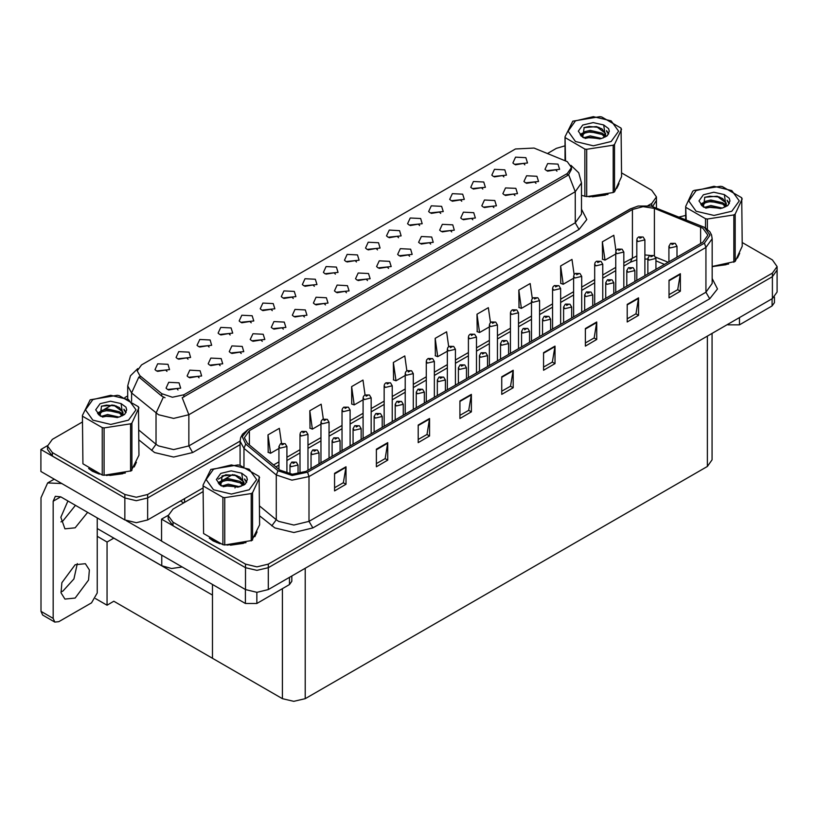 <?xml version="1.0" encoding="UTF-8"?>
<svg xmlns="http://www.w3.org/2000/svg" width="818" height="818" viewBox="0 0 818 818"><rect width="100%" height="100%" fill="white"/><g stroke="black" fill="none" stroke-linecap="round" stroke-linejoin="round"><path stroke-width="1.23" d="M251.198 322.783L249.909 321.423L241.77 322.783M252.189 315.717L241.852 315.196L239.183 320.983L240.789 322.302L253.784 320.983L252.189 315.717M524.88 164.776L523.592 163.416L515.452 164.776M525.862 157.71L515.534 157.189L512.866 162.976L514.471 164.285L527.467 162.976L525.862 157.71M514.89 195.461L513.592 194.101L505.452 195.461M515.872 188.396L505.544 187.884L502.876 193.661L504.471 194.981L517.477 193.661L515.872 188.396M272.251 310.625L270.952 309.265L262.823 310.625M273.232 303.56L262.905 303.038L260.236 308.826L261.842 310.145L274.838 308.826L273.232 303.56M451.73 231.934L450.432 230.564L442.293 231.934M452.712 224.868L442.385 224.347L439.716 230.134L441.311 231.443L454.317 230.134L452.712 224.868M398.57 237.701L397.272 236.341L389.133 237.701M399.552 230.635L389.225 230.114L386.556 235.901L388.151 237.22L401.147 235.901L399.552 230.635M325.421 304.858L324.122 303.498L315.983 304.858M326.402 297.793L316.075 297.271L313.396 303.059L315.002 304.378L327.998 303.059L326.402 297.793M461.73 201.238L460.432 199.878L452.293 201.238M462.712 194.173L452.374 193.651L449.706 199.439L451.311 200.747L464.307 199.439L462.712 194.173M388.581 268.396L387.282 267.036L379.143 268.396M389.562 261.331L379.225 260.809L376.556 266.596L378.161 267.905L391.157 266.596L389.562 261.331M419.624 225.543L418.325 224.183L410.186 225.543M420.605 218.478L410.278 217.956L407.609 223.743L409.204 225.062L422.2 223.743L420.605 218.478M346.474 292.701L345.176 291.341L337.036 292.701M347.456 285.635L337.118 285.114L334.45 290.901L336.055 292.22L349.051 290.901L347.456 285.635M482.784 189.081L481.485 187.721L473.346 189.081M483.765 182.015L473.428 181.494L470.759 187.281L472.364 188.6L485.36 187.281L483.765 182.015M409.624 256.238L408.325 254.879L400.196 256.238M410.605 249.173L400.278 248.652L397.609 254.439L399.215 255.758L412.211 254.439L410.605 249.173M188.048 359.245L186.749 357.885L178.61 359.245M189.03 352.18L178.702 351.658L176.023 357.446L177.629 358.765L190.625 357.446L189.03 352.18M293.304 298.468L292.006 297.108L283.866 298.468M294.286 291.402L283.958 290.891L281.29 296.668L282.885 297.987L295.891 296.668L294.286 291.402M199.101 377.783L197.803 376.423L189.664 377.783M200.083 370.718L189.756 370.196L187.087 375.983L188.682 377.303L201.688 375.983L200.083 370.718M356.464 262.005L355.165 260.645L347.026 262.005M357.446 254.94L347.118 254.429L344.45 260.206L346.045 261.525L359.051 260.206L357.446 254.94M241.208 353.478L239.909 352.118L231.77 353.478M242.189 346.413L231.862 345.891L229.193 351.679L230.788 352.987L243.795 351.679L242.189 346.413M304.368 317.006L303.069 315.646L294.93 317.006M305.349 309.95L295.022 309.429L292.343 315.216L293.948 316.525L306.944 315.216L305.349 309.95M377.517 249.858L376.219 248.498L368.08 249.858M378.499 242.793L368.172 242.271L365.503 248.058L367.098 249.367L380.094 248.058L378.499 242.793M262.261 341.321L260.962 339.961L252.823 341.321M263.243 334.255L252.915 333.734L250.247 339.521L251.842 340.84L264.838 339.521L263.243 334.255M440.677 213.386L439.378 212.026L431.239 213.386M441.659 206.33L431.331 205.809L428.652 211.586L430.258 212.905L443.254 211.586L441.659 206.33M367.527 280.543L366.229 279.183L358.09 280.543M368.509 273.478L358.172 272.967L355.503 278.744L357.108 280.063L370.104 278.744L368.509 273.478M314.357 286.32L313.059 284.961L304.92 286.32M315.339 279.255L305.012 278.733L302.343 284.521L303.938 285.83L316.944 284.521L315.339 279.255M535.943 183.314L534.645 181.954L526.506 183.314M536.925 176.248L526.598 175.727L523.929 181.514L525.524 182.823L538.52 181.514L536.925 176.248M283.314 329.163L282.016 327.803L273.877 329.163M284.296 322.098L273.969 321.576L271.3 327.364L272.895 328.683L285.891 327.364L284.296 322.098M166.995 371.403L165.696 370.043L157.557 371.403M167.976 364.337L157.649 363.816L154.97 369.603L156.575 370.912L169.571 369.603L167.976 364.337M230.155 334.93L228.856 333.57L220.717 334.93M231.136 327.875L220.799 327.353L218.13 333.141L219.735 334.45L232.731 333.141L231.136 327.875M178.048 389.941L176.749 388.581L168.61 389.941M179.03 382.875L168.702 382.354L166.034 388.141L167.629 389.45L180.635 388.141L179.03 382.875M556.997 171.156L555.698 169.796L547.559 171.156M557.978 164.091L547.651 163.569L544.982 169.357L546.577 170.676L559.573 169.357L557.978 164.091M335.411 274.163L334.112 272.803L325.973 274.163M336.392 267.097L326.065 266.576L323.396 272.363L324.991 273.682L337.998 272.363L336.392 267.097M220.154 365.626L218.856 364.266L210.717 365.626M221.136 358.56L210.809 358.049L208.14 363.826L209.735 365.145L222.741 363.826L221.136 358.56M503.837 176.923L502.538 175.563L494.399 176.923M504.818 169.858L494.481 169.346L491.812 175.124L493.418 176.443L506.414 175.124L504.818 169.858M430.677 244.081L429.378 242.721L421.239 244.081M431.659 237.016L421.331 236.504L418.663 242.281L420.258 243.6L433.264 242.281L431.659 237.016M209.101 347.088L207.803 345.728L199.664 347.088M210.083 340.022L199.745 339.511L197.077 345.288L198.682 346.607L211.678 345.288L210.083 340.022M493.837 207.619L492.538 206.259L484.399 207.619M494.818 200.553L484.491 200.032L481.822 205.819L483.418 207.138L496.424 205.819L494.818 200.553M472.784 219.776L471.485 218.416L463.346 219.776M473.765 212.711L463.438 212.189L460.769 217.977L462.364 219.296L475.37 217.977L473.765 212.711M567.252 161.637L534.021 148.048L515.442 148.988L141.463 364.9L137.219 370.82L139.837 375.626L161.749 393.693L172.373 397.231L183.897 394.808L567.252 173.477L571.496 167.557L567.252 161.637M182.128 566.935L171.576 568.469L161.739 565.79L97.219 528.53M47.587 445.646L40.9 449.501L124.878 497.988L136.279 500.718L147.68 497.988L240.032 444.675L147.68 497.988L136.279 500.718L124.878 497.988L52.301 456.086L47.577 449.501L47.577 445.994L52.301 452.579L124.878 494.481L136.279 497.211L147.68 494.481L240.032 441.158M652.662 206.402L656.445 200.4L652.662 206.402M40.9 449.501L40.9 471.444L124.878 519.931L136.279 522.661L147.68 519.931L203.099 487.937M218.283 479.164L226.085 474.665M113.784 538.101L107.025 542.007L97.219 536.342M111.125 536.557L212.476 595.075L212.476 658.265L113.784 601.281L107.025 605.187L95.553 598.561M107.025 605.187L107.025 542.007M203.099 491.669L172.956 509.072L168.232 515.657L168.232 519.164L172.956 525.749L245.533 567.651L256.934 570.371L268.335 567.651L772.376 276.637L777.1 270.063L772.376 276.637L268.335 567.651L256.934 570.371L245.533 567.651L161.555 519.164L161.555 541.107L245.533 589.584L256.934 592.314L268.335 589.584L772.376 298.58L777.1 291.995L777.1 266.545L772.376 259.971L742.233 242.568M168.242 515.299L161.555 519.164M712.12 333.376L712.12 459.839L707.396 466.424L305.196 698.633L293.795 701.353L282.394 698.633L212.476 658.265L212.476 584.451M88.63 468.469L92.465 471.291L99.346 474.133M571.496 167.557L571.496 169.336L568.653 174.643L567.252 175.666L182.261 397.732L188.835 414.777L173.641 418.407L158.436 414.777L131.616 392.988L127.731 385.871L127.731 398.969M165.011 397.732L161.749 396.076L138.866 377.026L131.616 392.988L131.616 401.331M584.89 196.381L584.89 149.029L586.731 149.316L586.731 196.668L581.956 195.502M588.909 196.801L608.019 194.367M616.731 188.385L618.981 183.651M106.299 475.432L125.41 472.998M134.121 467.017L136.371 462.282M648.101 205.563L651.721 203.477L656.445 196.893L651.721 190.308L621.578 172.905M565.054 145.808L556.342 148.406L547.518 153.498M127.731 395.861L124.806 397.548M112.086 404.89L103.896 409.624M82.444 422.006L52.301 439.409L47.577 445.994M209.285 538.121L213.12 540.943L220.001 543.786M702.877 228.181L707.907 235.195L702.877 242.22L305.993 471.352L292.333 474.225L279.746 470.033L247.445 443.397L244.337 437.702L249.367 430.677L632.426 209.531L643.081 206.657L654.451 208.416L702.877 228.181M704.39 227.302L651.036 206.013L638.132 206.013L630.903 208.651L247.854 429.798L242.261 436.73L245.686 444.102L277.987 470.739L292.149 475.462L307.517 472.231L704.39 243.099L710.065 235.195L704.39 227.302M334.572 473.325L334.572 490.882L345.973 484.297L345.973 466.751L334.572 473.325M334.572 487.763L343.356 482.702L345.973 466.751M343.274 482.743L345.973 484.297M376.372 449.194L376.372 466.751L387.773 460.166L387.773 442.62L376.372 449.194M376.372 463.632L385.155 458.561L387.773 442.62M385.074 458.612L387.773 460.166M418.172 425.063L418.172 442.62L429.573 436.035L429.573 418.479L418.172 425.063M418.172 439.501L426.955 434.43L429.573 418.479M426.873 434.481L429.573 436.035M459.972 400.932L459.972 418.479L471.373 411.904L471.373 394.348L459.972 400.932M459.972 415.37L468.755 410.299L471.373 394.348M468.673 410.339L471.373 411.904M668.981 280.267L668.981 297.813L680.382 291.228L680.382 273.682L668.981 280.267M668.981 294.705L677.754 289.633L680.382 273.682M677.682 289.674L680.382 291.228M627.181 304.398L627.181 321.944L638.582 315.37L638.582 297.813L627.181 304.398M627.181 318.836L635.954 313.764L638.582 297.813M635.883 313.805L638.582 315.37M585.371 328.529L585.371 346.086L596.772 339.501L596.772 321.944L585.371 328.529M585.371 342.967L594.154 337.895L596.772 321.944M594.083 337.946L596.772 339.501M543.571 352.66L543.571 370.217L554.972 363.632L554.972 346.086L543.571 352.66M543.571 367.098L552.355 362.026L554.972 346.086M552.283 362.077L554.972 363.632M501.771 376.791L501.771 394.348L513.172 387.763L513.172 370.217L501.771 376.791M501.771 391.229L510.555 386.168L513.172 370.217M510.473 386.208L513.172 387.763M712.212 266.648L728.674 264.02M737.386 258.038L739.636 253.304M226.954 545.095L246.065 542.651M254.776 536.669L257.026 531.935M168.232 515.657L172.956 522.232L245.533 564.134L256.934 566.864L268.335 564.134L772.376 273.13L777.1 266.545M685.709 215.471L679.329 216.944M232.741 474.552L224.551 479.276M365.084 394.9L362.998 380.043L351.597 386.628L351.781 404.072M323.284 419.072L321.198 404.174L309.797 410.759L309.981 428.203M281.494 443.264L279.398 428.315L267.997 434.89L268.181 452.334M490.493 322.578L488.397 307.64L476.996 314.224L477.18 331.668M532.313 298.57L530.197 283.509L518.796 290.093L518.98 307.537M574.144 274.633L571.997 259.378L560.596 265.962L560.78 283.406M615.985 250.819L613.797 235.247L602.396 241.821L602.58 259.265M406.883 370.759L404.798 355.912L393.397 362.497L393.581 379.941M448.683 346.648L446.597 331.781L435.196 338.355L435.38 355.799M435.196 338.355L437.773 356.699L447.313 351.188M437.773 356.699L435.196 355.738M476.996 314.224L479.573 332.568L489.42 326.873M479.573 332.568L476.996 331.597M518.796 290.093L521.373 308.427L531.526 302.568M521.373 308.427L518.796 307.466M560.596 265.962L563.173 284.296L573.633 278.263M563.173 284.296L560.596 283.335M602.396 241.821L604.972 260.165L615.739 253.948M604.972 260.165L602.396 259.204M393.397 362.497L395.973 380.83L405.207 375.493M395.973 380.83L393.397 379.869M351.597 386.628L354.163 404.961L363.11 399.808M354.163 404.961L351.597 404M309.797 410.759L312.364 429.102L321.004 424.113M312.364 429.102L309.797 428.131M267.997 434.89L270.564 453.233L278.897 448.417M270.564 453.233L267.997 452.272M286.954 473.438L286.954 446.516L280.073 448.162L278.897 446.516L280.502 443.724L281.934 443.796L281.975 444.869L283.877 443.775L282.016 443.755L283.468 444.327L282.568 444.092M282.016 443.755L280.646 443.642M282.527 444.532L281.934 443.796M298.018 473.97L298.018 465.053L291.136 466.7L289.95 465.053L291.566 462.262L292.997 462.334L293.038 463.407L294.94 462.313L293.079 462.293L294.521 462.865L292.997 462.334M293.079 462.293L291.699 462.18M739.431 317.599L739.431 324.848L772.11 305.973L772.11 298.734M774.472 297.098L774.472 302.68L772.11 305.973M739.431 324.848L728.03 324.848L728.03 324.184M727.458 324.511L728.03 324.848M77.301 563.643L73.947 578.919L63.017 591.015L60.89 592.058M75.174 564.686L85.389 563.674L89.336 569.931L88.518 580.044L75.174 598.04L64.97 599.052L61.013 592.794L61.831 582.682L75.174 564.686M75.481 505.36L63.017 520.81L60.89 521.853M87.638 512.385L75.174 527.825L64.97 528.837L60.859 517.293L67.884 500.974M256.821 592.314L256.821 603.48L289.5 584.604L289.5 577.365M183.672 502.886L180.441 501.015M161.555 541.015L126.269 520.647M53.139 618.398L54.806 622.089L42.648 615.064L40.972 611.373L53.139 618.398L53.139 501.24L55.358 496.321L60.736 496.853L245.42 603.48L245.42 589.522M61.912 483.581L47.659 482.968L40.972 497.733L40.972 611.373M54.806 622.089L58.835 621.69L91.514 602.825L97.219 592.948L97.219 517.917M291.862 576.005L291.862 581.322L289.5 584.604M256.821 603.48L245.42 603.48M308.008 470.186L308.008 434.358L301.126 436.004L299.95 434.358L300.38 432.763L301.556 431.567L302.987 431.648L303.028 432.722L304.93 431.618L303.069 431.597L304.521 432.17L302.987 431.648M303.069 431.597L301.699 431.495M329.061 458.039L329.061 422.211L322.18 423.857L321.004 422.211L321.433 420.605L322.609 419.409L324.04 419.491L324.081 420.564L325.983 419.47L324.122 419.44L325.574 420.012L324.04 419.491M324.122 419.44L322.752 419.337M350.114 445.882L350.114 410.053L343.233 411.699L342.057 410.053L342.486 408.458L343.662 407.252L345.094 407.333L345.135 408.407L347.036 407.313L345.717 407.63M345.176 407.292L343.805 407.18M345.687 407.65L345.094 407.333M319.071 463.806L319.071 452.906L312.19 454.542L311.004 452.906L312.619 450.104L314.051 450.186L314.092 451.26L315.983 450.156L314.132 450.135L315.574 450.708L314.674 450.483M314.132 450.135L312.752 450.033M314.644 450.912L314.051 450.186M340.124 451.648L340.124 440.749L333.243 442.395L332.057 440.749L333.672 437.947L335.104 438.029L335.145 439.102L337.036 438.008L335.186 437.978L336.627 438.55L335.104 438.029M335.186 437.978L333.805 437.875M361.178 439.501L361.178 428.591L354.296 430.237L353.11 428.591L354.715 425.8L356.157 425.871L356.188 426.945L358.09 425.851L356.239 425.83L357.681 426.403L356.157 425.871M356.239 425.83L354.859 425.718M382.231 427.344L382.231 416.434L375.35 418.08L374.163 416.434L375.769 413.642L377.2 413.724L377.241 414.798L379.143 413.693L377.292 413.673L378.734 414.245L377.2 413.724M377.292 413.673L375.912 413.571M618.091 185.686L617.815 186.279M605.453 195.093L592.447 196.852M738.736 255.349L738.47 255.932M726.108 264.746L713.091 266.515M135.481 464.327L135.205 464.91M122.843 473.724L109.837 475.493M96.176 472.876L90.338 469.644M256.126 533.98L255.85 534.563M243.498 543.387L230.482 545.146M216.821 542.528L210.993 539.307M575.453 120.911L568.06 131.228L575.453 141.534L593.316 145.808L611.179 141.534L618.572 131.228L611.179 120.911L593.316 116.647L575.453 120.911M586.731 196.668L613.152 192.578L614.502 191.811L621.578 176.545L621.087 128.14L601.741 116.964L599.911 116.677L572.794 121.156L565.054 136.8L565.545 160.788M584.89 149.029L565.545 137.864M613.152 192.578L613.152 145.226L586.731 149.316M613.152 145.226L614.502 144.449L614.502 191.811M601.68 138.447L590.136 135.9L583.592 137.833M600.064 138.968L590.136 137.291L585.064 138.467M604.829 136.013L602.007 133.089L590.136 130.328L584.635 131.698L581.455 134.408L581.036 135.89M604.379 136.698L602.007 134.479L590.136 131.718L584.635 133.089L581.291 136.156M603.295 137.905L605.606 133.457L596.394 126.585L584.124 127.557L582.702 137.332M604.952 137.179L605.606 134.561M605.565 133.999L602.007 128.907L596.711 126.647M582.702 125.093L578.306 131.228L582.702 137.352L601.475 138.508L607.324 135.665L609.298 131.228L608.623 128.579L603.704 124.96L593.152 122.557L582.702 125.093M603.704 124.96L605.187 135.287M565.054 160.594L565.054 136.8M621.578 129.193L614.502 144.449M598.97 138.508L589.185 137.669L585.289 138.375M606.118 136.524L605.422 135.972M605.013 135.676L604.318 135.215M598.97 132.935L589.185 132.097L585.289 132.802M581.526 134.275L580.381 134.98M608.551 134.009L606.496 131.299M599.001 127.373L589.185 126.524L583.95 127.639M609.298 131.361L608.623 128.579M606.557 136.238L605.545 135.369M605.248 135.144L602.846 133.712M582.477 133.109L580.126 134.469M608.725 133.671L606.496 130.594M696.108 190.574L688.715 200.88L696.108 211.197L713.971 215.471L731.834 211.197L739.227 200.88L731.834 190.574L713.971 186.299L696.108 190.574M712.212 266.515L735.157 261.463L742.233 246.208L741.742 197.792L722.396 186.627L720.556 186.34L694.134 190.43L692.785 191.207L685.709 206.463L686.2 219.725M705.545 227.925L705.545 218.692L686.2 207.527M705.545 218.692L707.386 218.979L707.386 229.255M733.807 262.241L733.807 214.889L707.386 218.979M733.807 214.889L735.157 214.112L735.157 261.463M722.325 208.109L710.791 205.553L704.247 207.486M720.719 208.631L710.791 206.944L705.719 208.13M725.484 205.666L722.662 202.741L710.791 199.981L705.28 201.351L702.1 204.071L701.691 205.543M725.034 206.361L722.662 204.142L710.791 201.371L705.28 202.741L701.936 205.819M723.95 207.567L726.251 203.109L717.038 196.248L704.779 197.22L703.357 206.985L722.12 208.161L727.979 205.328L729.953 200.88L729.278 198.232L724.359 194.623L713.807 192.22L703.357 194.756L698.95 200.88L703.357 207.015M725.607 206.842L726.251 204.214M726.22 203.662L722.662 198.569L717.366 196.31M724.359 194.623L725.842 204.95M685.709 219.521L685.709 206.463M742.233 198.856L735.157 214.112M719.615 208.161L709.83 207.322L705.944 208.038M726.762 206.187L726.077 205.635M725.668 205.338L724.963 204.878M719.615 202.588L709.83 201.749L705.944 202.465M702.181 203.927L701.036 204.643M729.206 203.662L727.151 200.952M719.656 197.026L709.83 196.177L704.595 197.302M729.953 201.023L729.278 198.232M727.212 205.891L726.2 205.032M725.903 204.807L723.49 203.365M703.132 202.762L700.77 204.132M729.38 203.334L727.141 200.257M92.843 399.552L85.45 409.859L92.843 420.166L110.706 424.44L128.569 420.166L135.962 409.859L128.569 399.552L110.706 395.278L92.843 399.552M90.184 399.787L82.444 415.432L82.935 463.847L102.281 475.023L104.121 475.299L131.228 470.831L138.968 455.186L138.477 406.771L119.131 395.595L117.291 395.319L90.184 399.787M102.281 475.023L102.281 427.661L82.935 416.495M102.281 427.661L104.121 427.947L104.121 475.299M130.543 471.219L130.543 423.857L104.121 427.947M130.543 423.857L131.892 423.08L131.892 470.442M82.444 415.432L82.935 463.847M119.07 417.078L107.526 414.532L100.982 416.464M117.455 417.599L107.526 415.922L102.454 417.098M122.219 414.644L119.397 411.72L107.526 408.959L102.025 410.329L98.845 413.039L98.426 414.521M121.77 415.339L119.397 413.11L107.526 410.35L102.025 411.72L98.671 414.787M120.686 416.536L122.997 412.088L113.784 405.217L101.514 406.188L100.093 415.963M122.342 415.81L122.997 413.192M122.956 412.64L119.397 407.538L114.101 405.278M100.093 403.724L95.696 409.859L100.093 415.984L118.855 417.139L124.714 414.297L126.688 409.859L126.013 407.211L121.095 403.601L110.542 401.188L100.093 403.724M121.095 403.601L122.577 413.918M138.968 407.824L131.892 423.08M116.35 417.139L106.575 416.301L102.679 417.006M123.498 415.155L122.812 414.603M122.403 414.307L121.698 413.847M116.35 411.566L106.575 410.728L102.679 411.434M98.917 412.906L97.771 413.611M125.941 412.64L123.886 409.93M116.391 406.004L106.575 405.155L101.34 406.28M126.688 409.992L126.013 407.211M123.947 414.869L122.935 414M122.639 413.775L120.236 412.344M99.868 411.74L97.506 413.1M126.115 412.303L123.886 409.235M213.498 469.205L206.105 479.522L213.498 489.829L231.361 494.103L249.224 489.829L256.617 479.522L249.224 469.205L231.361 464.931L213.498 469.205M210.839 469.44L203.099 485.094L203.59 533.51L222.936 544.676L224.776 544.962L251.883 540.494L259.623 524.839L259.132 476.424L239.786 465.258L237.946 464.972L210.839 469.44M222.936 544.676L222.936 497.324L203.59 486.158M222.936 497.324L224.776 497.61L224.776 544.962M251.198 540.872L251.198 493.52L224.776 497.61M251.198 493.52L252.537 492.743L252.537 540.095M203.099 485.094L203.59 533.51M239.715 486.741L228.181 484.184L221.637 486.117M238.11 487.262L228.181 485.575L223.109 486.761M242.874 484.297L240.042 481.383L228.181 478.612L222.67 479.982L219.49 482.702L219.081 484.174M242.425 484.992L240.042 482.773L228.181 480.002L222.67 481.383L219.326 484.45M241.341 486.199L243.641 481.751L234.429 474.88L222.169 475.851L220.748 485.616L239.51 486.792L245.369 483.959L247.343 479.522L246.668 476.863L241.75 473.254L231.197 470.851L220.748 473.387L216.341 479.512L220.748 485.647M242.997 485.473L243.641 482.855M243.611 482.293L240.042 477.201L234.756 474.941M241.75 473.254L243.232 483.581M259.623 477.487L252.537 492.743M237.005 486.792L227.22 485.953L223.334 486.669M244.153 484.818L243.467 484.266M243.048 483.97L242.353 483.51M237.005 481.219L227.22 480.381L223.334 481.096M219.572 482.569L218.426 483.274M246.596 482.293L244.541 479.593M237.046 475.657L227.22 474.808L221.985 475.933M247.343 479.655L246.668 476.863M244.602 484.522L243.59 483.663M243.294 483.438L240.881 481.996M220.512 481.393L218.161 482.763M246.77 481.966L244.531 478.888M371.167 433.724L371.167 397.896L364.286 399.542L363.11 397.896L363.54 396.301L364.716 395.104L366.147 395.186L366.188 396.249L368.09 395.155L366.771 395.472M366.229 395.135L364.859 395.033M366.74 395.912L366.147 395.186M392.221 421.577L392.221 385.748L385.339 387.395L384.163 385.748L384.593 384.143L385.769 382.947L387.2 383.029L387.241 384.102L389.143 382.998L387.824 383.325M387.282 382.977L385.912 382.875M387.793 383.765L387.2 383.029M413.274 409.419L413.274 373.591L406.393 375.237L405.207 373.591L405.646 371.986L406.822 370.789L408.254 370.871L408.294 371.945L410.196 370.851L408.335 370.82L409.777 371.392L408.254 370.871M408.335 370.82L406.955 370.718M403.274 415.186L403.274 404.286L396.403 405.933L395.217 404.286L396.822 401.485L398.254 401.566L398.294 402.64L400.196 401.546L398.335 401.515L399.787 402.088L398.887 401.863M398.335 401.515L396.965 401.413M398.847 402.303L398.254 401.566M424.327 403.039L424.327 392.129L417.446 393.775L416.27 392.129L417.875 389.327L419.307 389.409L419.348 390.483L421.25 389.388L419.389 389.368L420.841 389.93L419.307 389.409M419.389 389.368L418.018 389.256M445.381 390.881L445.381 379.971L438.499 381.617L437.323 379.971L438.929 377.18L440.36 377.251L440.401 378.325L442.303 377.231L440.442 377.21L441.894 377.783L440.36 377.251M440.442 377.21L439.072 377.108M434.327 397.262L434.327 361.433L427.446 363.08L426.26 361.433L426.699 359.838L427.875 358.642L429.307 358.713L429.348 359.787L431.239 358.693L429.389 358.673L430.83 359.245L429.931 359.01M429.389 358.673L428.008 358.56M429.9 359.03L429.307 358.713M455.381 385.114L455.381 349.286L448.499 350.922L447.313 349.286L447.753 347.681L448.929 346.484L450.36 346.566L450.401 347.64L452.293 346.535L450.442 346.515L451.884 347.088L450.36 346.566M450.442 346.515L449.062 346.413M476.434 372.957L476.434 337.128L469.552 338.775L468.366 337.128L468.806 335.523L469.972 334.327L471.413 334.409L471.454 335.482L473.346 334.388L472.037 334.705M471.495 334.358L470.115 334.255M472.006 335.145L471.413 334.409M497.487 360.799L497.487 324.971L490.606 326.617L489.42 324.971L489.859 323.376L491.025 322.169L492.456 322.251L492.497 323.325L494.399 322.231L492.548 322.21L493.99 322.783L492.456 322.251M492.548 322.21L491.168 322.098M518.53 348.642L518.53 312.813L511.659 314.46L510.473 312.813L510.913 311.218L512.078 310.022L513.51 310.104L513.551 311.167L515.452 310.073L513.592 310.053L515.043 310.625L513.51 310.104M513.592 310.053L512.221 309.95M466.434 378.724L466.434 367.824L459.552 369.47L458.377 367.824L459.982 365.022L461.413 365.104L461.454 366.178L463.356 365.073L461.495 365.053L462.947 365.626L462.037 365.401M461.495 365.053L460.125 364.951M462.006 365.421L461.413 365.104M487.487 366.566L487.487 355.666L480.606 357.313L479.43 355.666L481.035 352.865L482.467 352.947L482.508 354.02L484.409 352.926L483.09 353.243M482.548 352.895L481.178 352.793M483.06 353.264L482.467 352.947M508.54 354.419L508.54 343.509L501.659 345.155L500.483 343.509L502.088 340.717L503.52 340.789L503.561 341.863L505.463 340.769L503.602 340.748L505.043 341.321L503.52 340.789M503.602 340.748L502.232 340.636M529.594 342.261L529.594 331.351L522.712 332.998L521.536 331.351L523.142 328.56L524.573 328.642L524.614 329.715L526.516 328.611L525.197 328.938M524.655 328.591L523.285 328.488M525.166 329.368L524.573 328.642M550.647 330.104L550.647 319.204L543.765 320.85L542.579 319.204L544.195 316.402L545.626 316.484L545.667 317.558L547.569 316.464L545.708 316.433L547.15 317.006L545.626 316.484M545.708 316.433L544.328 316.331M539.583 336.495L539.583 300.666L532.702 302.312L531.526 300.666L531.966 299.061L533.131 297.864L534.563 297.946L534.604 299.02L536.506 297.916L534.645 297.895L536.097 298.468L534.563 297.946M534.645 297.895L533.275 297.793M560.637 324.337L560.637 288.509L553.755 290.155L552.579 288.509L553.019 286.903L554.185 285.707L555.616 285.789L555.657 286.862L557.559 285.768L555.698 285.738L557.15 286.31L556.25 286.085M555.698 285.738L554.328 285.635M556.209 286.525L555.616 285.789M581.69 312.179L581.69 276.351L574.809 277.997L573.633 276.351L574.062 274.756L575.238 273.56L576.67 273.631L576.71 274.705L578.612 273.611L576.751 273.59L578.203 274.163L577.303 273.928M576.751 273.59L575.381 273.488M577.263 274.367L576.67 273.631M602.743 300.032L602.743 264.204L595.862 265.84L594.686 264.204L595.115 262.598L596.291 261.402L597.723 261.484L597.764 262.558L599.666 261.453L597.805 261.433L599.257 262.005L597.723 261.484M597.805 261.433L596.434 261.331M623.797 287.875L623.797 252.046L616.915 253.692L615.739 252.046L616.169 250.441L617.345 249.245L618.776 249.326L618.817 250.4L620.719 249.306L618.858 249.275L620.3 249.848L618.776 249.326M618.858 249.275L617.488 249.173M644.85 275.717L644.85 239.889L637.968 241.535L636.793 239.889L637.222 238.294L638.398 237.097L639.829 237.169L639.87 238.242L641.772 237.148L639.911 237.128L641.353 237.701L639.829 237.169M639.911 237.128L638.541 237.016M571.7 317.957L571.7 307.047L564.819 308.693L563.633 307.047L565.248 304.245L566.68 304.327L566.721 305.4L568.622 304.306L567.303 304.623M566.762 304.286L565.381 304.173M567.273 304.644L566.68 304.327M592.753 305.799L592.753 294.889L585.872 296.535L584.686 294.889L586.301 292.098L587.733 292.179L587.774 293.243L589.666 292.149L587.815 292.128L589.257 292.701L587.733 292.179M587.815 292.128L586.434 292.026M613.807 293.642L613.807 282.742L606.925 284.388L605.739 282.742L607.345 279.94L608.786 280.022L608.827 281.095L610.719 279.991L608.868 279.971L610.31 280.543L609.41 280.318M608.868 279.971L607.488 279.868M609.379 280.758L608.786 280.022M634.86 281.484L634.86 270.584L627.979 272.23L626.793 270.584L628.398 267.783L629.829 267.864L629.87 268.938L631.772 267.844L629.921 267.813L631.363 268.386L629.829 267.864M629.921 267.813L628.541 267.711M655.903 269.337L655.903 258.427L649.032 260.073L647.846 258.427L649.451 255.635L650.883 255.707L650.923 256.78L652.825 255.686L650.975 255.666L652.416 256.238L650.883 255.707M650.975 255.666L649.594 255.553M676.956 257.179L676.956 246.279L670.075 247.915L668.899 246.279L670.504 243.478L671.936 243.559L671.977 244.633L673.879 243.529L672.018 243.508L673.47 244.081L671.936 243.559M672.018 243.508L670.648 243.406M161.739 565.79L161.739 555.166M147.68 519.931L147.68 494.481M124.878 519.931L124.878 494.481M184.541 502.375L184.541 498.653M139.837 375.626L139.837 378.018M161.749 393.693L161.749 396.076M183.897 394.808L183.897 396.996M567.252 173.477L567.252 175.666M245.533 589.584L245.533 564.134M268.335 589.584L268.335 564.134M772.376 298.58L772.376 273.13M707.396 466.424L707.396 336.096M305.196 698.633L305.196 568.305M282.394 698.633L282.394 588.715M581.526 209.152L586.833 219.561L579.032 229.429L192.639 452.507L188.835 445.933L575.228 222.844L581.526 214.071L581.526 182.915L575.228 191.688L568.653 174.643M192.639 452.507L173.641 457.058L154.633 452.507L138.968 440.002M163.355 397.078L156.023 413.121L156.023 444.266L158.436 445.933L173.641 449.563L188.835 445.933L188.835 414.777L575.228 191.688L575.228 222.844L579.032 229.429M651.721 203.477L651.721 206.167M52.301 452.579L52.301 456.086M138.968 430.207L156.023 444.266L151.627 450.442M712.212 278.549L717.519 288.948L709.717 298.826L312.834 527.958L309.03 521.383L705.914 292.241L712.212 283.468L712.212 238.713L705.914 247.486L704.39 243.099M312.834 527.958L293.836 532.508L274.838 527.958L259.623 515.831M277.987 470.739L276.228 474.961L276.228 519.716L278.631 521.383L293.836 525.013L309.03 521.383L309.03 476.618L291.965 480.207L276.228 474.961L243.928 448.325L240.032 441.209L240.032 465.319M638.132 206.013L630.903 208.651M247.854 429.798L242.517 434.184L240.676 437.528L240.032 441.209M245.686 444.102L243.928 448.325L243.928 466.587M307.517 472.231L309.03 476.618L705.914 247.486L705.914 292.241L709.717 298.826M234.991 487.927L235.584 486.321M172.956 522.232L172.956 525.749M243.928 482.262L243.928 484.962M240.032 485.964L240.063 486.638M259.623 506.035L276.228 519.716L271.821 525.892M249.367 430.677L249.367 444.982M700.576 227.067L700.576 243.539M654.451 208.416L654.451 255.727M668.194 262.241L655.647 257.169M649.921 255.38L644.85 254.889M636.793 255.962L623.797 262.772M632.426 209.531L632.426 257.793L630.422 262.22L623.797 266.044M615.739 267.425L602.743 274.93M594.686 279.582L581.69 287.087M573.633 291.74L560.637 299.235M552.579 303.897L539.583 311.392M531.526 316.045L518.53 323.55M510.473 328.202L497.487 335.697M489.42 340.36L476.434 347.854M468.366 352.507L455.381 360.012M447.313 364.664L434.327 372.17M426.26 376.822L413.274 384.317M405.207 388.969L392.221 396.474M384.163 401.127L371.167 408.632M363.11 413.284L350.114 420.779M342.057 425.442L329.061 432.937M321.004 437.589L308.008 445.094M299.95 449.747L286.954 457.252M278.897 461.904L273.601 464.961M664.513 264.367L655.903 260.819M501.771 377.354L513.131 370.799M543.571 353.223L554.931 346.668M585.371 329.081L596.731 322.527M627.181 304.95L638.531 298.396M668.981 280.819L680.331 274.265M459.972 401.485L471.332 394.93M418.172 425.616L429.522 419.061M376.372 449.757L387.722 443.203M334.572 473.888L345.922 467.334M60.736 496.853L53.139 501.24M656.445 207.7L656.445 196.893M581.526 182.915L578.715 172.762L570.974 165.328M137.741 368.581L130.481 375.81L127.731 385.871M712.212 238.713L711.568 235.022L709.779 231.739L704.799 227.476L651.036 206.013M630.494 208.825L247.445 429.971M647.846 259.122L644.85 258.979M636.793 259.838L630.422 262.22M615.739 270.697L602.743 278.202M594.686 282.854L581.69 290.359M573.633 295.012L560.637 302.507M552.579 307.169L539.583 314.664M531.526 319.317L518.53 326.822M510.473 331.474L497.487 338.969M489.42 343.632L476.434 351.126M468.366 355.779L455.381 363.284M447.313 367.936L434.327 375.442M426.26 380.094L413.274 387.589M405.207 392.241L392.221 399.746M384.163 404.399L371.167 411.904M363.11 416.556L350.114 424.051M342.057 428.714L329.061 436.209M321.004 440.861L308.008 448.366M299.95 453.019L286.954 460.524M278.897 465.176L275.932 466.884M286.954 446.516L285.216 443.642L280.758 443.571M278.897 469.327L278.897 446.516M298.018 465.053L296.28 462.18L291.821 462.109M289.95 474.011L289.95 465.053M47.659 482.968L54.254 479.154M308.008 434.358L306.269 431.485L301.811 431.413M299.95 473.612L299.95 434.358M329.061 422.211L327.323 419.337L322.865 419.266M321.004 462.691L321.004 422.211M350.114 410.053L348.376 407.18L343.918 407.108M342.057 450.534L342.057 410.053M319.071 452.906L317.333 450.023L312.875 449.951M311.004 468.458L311.004 452.906M340.124 440.749L338.386 437.875L333.928 437.804M332.057 456.311L332.057 440.749M361.178 428.591L359.439 425.718L354.981 425.646M353.11 444.154L353.11 428.591M382.231 416.434L380.493 413.56L376.035 413.489M374.163 431.996L374.163 416.434M371.167 397.896L369.429 395.022L364.971 394.951M363.11 438.376L363.11 397.896M392.221 385.748L390.483 382.865L386.024 382.793M384.163 426.229L384.163 385.748M413.274 373.591L411.536 370.718L407.078 370.646M405.207 414.072L405.207 373.591M403.274 404.286L401.546 401.403L397.088 401.341M395.217 419.839L395.217 404.286M424.327 392.129L422.589 389.256L418.131 389.184M416.27 407.691L416.27 392.129M445.381 379.971L443.642 377.098L439.184 377.026M437.323 395.534L437.323 379.971M434.327 361.433L432.589 358.56L428.131 358.488M426.26 401.914L426.26 361.433M455.381 349.286L453.642 346.403L449.184 346.331M447.313 389.767L447.313 349.286M476.434 337.128L474.696 334.255L470.238 334.184M468.366 377.609L468.366 337.128M497.487 324.971L495.749 322.098L491.291 322.026M489.42 365.452L489.42 324.971M518.53 312.813L516.802 309.94L512.344 309.869M510.473 353.304L510.473 312.813M466.434 367.824L464.696 364.94L460.237 364.869M458.377 383.376L458.377 367.824M487.487 355.666L485.749 352.793L481.291 352.722M479.43 371.229L479.43 355.666M508.54 343.509L506.802 340.636L502.344 340.564M500.483 359.071L500.483 343.509M529.594 331.351L527.855 328.478L523.397 328.407M521.536 346.914L521.536 331.351M550.647 319.204L548.909 316.331L544.451 316.259M542.579 334.756L542.579 319.204M539.583 300.666L537.845 297.783L533.397 297.711M531.526 341.147L531.526 300.666M560.637 288.509L558.899 285.635L554.44 285.564M552.579 328.989L552.579 288.509M581.69 276.351L579.952 273.478L575.494 273.406M573.633 316.832L573.633 276.351M602.743 264.204L601.005 261.32L596.547 261.249M594.686 304.685L594.686 264.204M623.797 252.046L622.058 249.173L617.6 249.101M615.739 292.527L615.739 252.046M644.85 239.889L643.112 237.016L638.654 236.944M636.793 280.369L636.793 239.889M571.7 307.047L569.962 304.173L565.504 304.102M563.633 322.609L563.633 307.047M592.753 294.889L591.015 292.016L586.557 291.944M584.686 310.451L584.686 294.889M613.807 282.742L612.068 279.858L607.61 279.787M605.739 298.294L605.739 282.742M634.86 270.584L633.122 267.711L628.664 267.639M626.793 286.147L626.793 270.584M655.903 258.427L654.175 255.553L649.717 255.482M647.846 273.989L647.846 258.427M676.956 246.279L675.228 243.396L670.77 243.324M668.899 261.832L668.899 246.279"/></g></svg>

